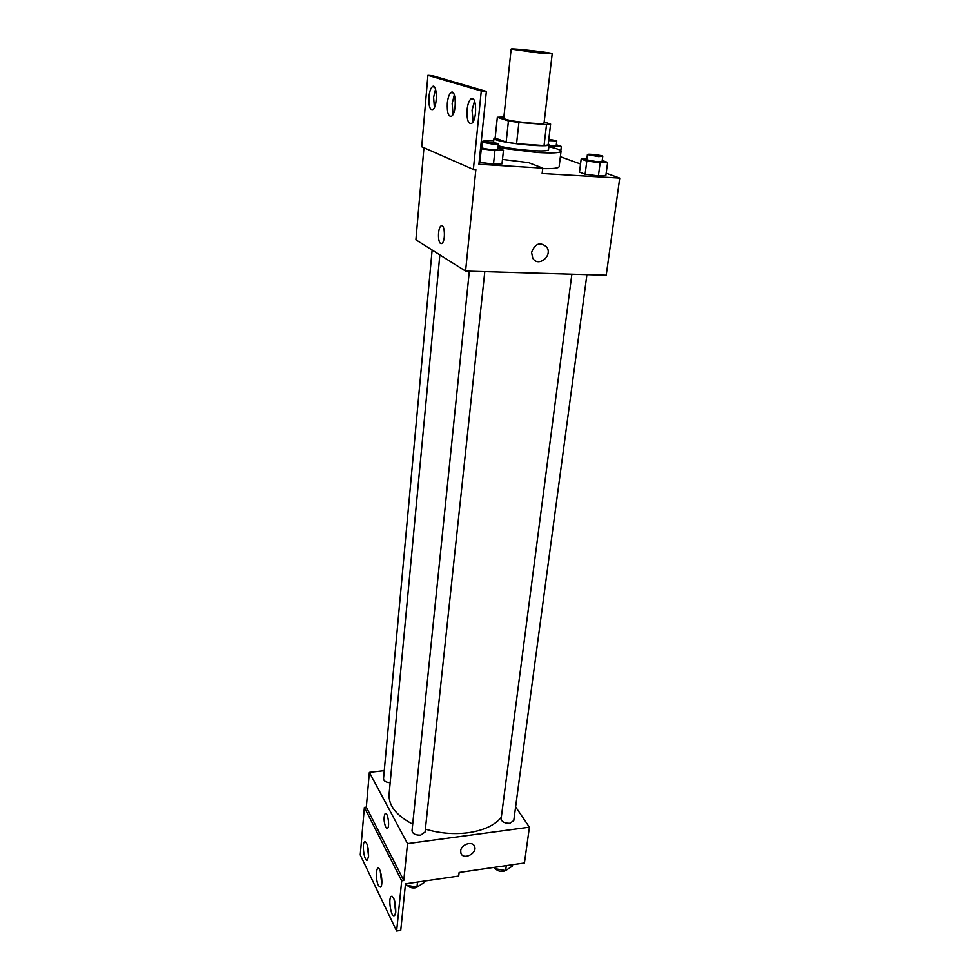 <?xml version="1.0" encoding="UTF-8"?>
<svg xmlns="http://www.w3.org/2000/svg" width="980" height="980" viewBox="0 0 980 980"><rect width="100%" height="100%" fill="white"/><g stroke="black" fill="none" stroke-linecap="round" stroke-linejoin="round"><path stroke-width="1.47" d="M539.821 53.092L511.156 49.123C510.384 47.983 553.161 52.785 552.206 53.729L539.821 53.092M552.206 53.729L544.059 122.966C543.618 123.664 539.527 123.749 531.785 123.211C515.725 121.753 506.366 120.16 503.72 118.433L511.156 49.123M516.558 143.717L506.146 142.112L495.145 138.058L497.338 117.282L508.436 120.957L518.922 122.512L516.558 143.717L544.047 145.579L548.126 144.954L550.613 124.08L544.157 122.059M503.867 117.037L497.338 117.282M518.922 122.512L546.534 124.558L550.613 124.08M506.146 142.112L508.436 120.957M544.047 145.579L546.534 124.558M495.17 137.788L493.957 138.462L495.905 139.748C505.251 143.631 550.442 147.772 549.131 144.648L548.261 143.815M549.131 144.648L548.506 149.817C547.894 150.981 542.308 151.251 531.748 150.626C518.2 149.609 507.015 148.017 498.195 145.849M548.874 146.816C556.873 148.556 560.928 150.05 561.038 151.288C560.168 152.966 552.083 153.37 536.771 152.464L497.999 147.735M482.393 143.668L481.119 142.835M481.217 141.818C482.626 140.949 486.791 140.556 493.724 140.63M561.038 151.288L559.139 166.71C558.686 168.193 553.222 168.829 542.724 168.621M423.948 147.772L415.9 239.806L465.574 271.093L475.863 169.614L473.365 169.454L481.266 91.03L486.362 91.446L478.926 164.26L542.785 168.143L542.136 173.521L619.752 178.103L606.179 173.227M580.54 163.991L560.364 156.727M586.861 158.821L581.177 159.066L579.499 172.137L585.109 174.22L598.4 175.91L605.873 175.457L607.649 162.386L602.21 160.512M531.577 252.436C535.092 243.359 540.164 241.582 546.791 247.095C552.965 255.927 538.192 267.699 532.789 258.23L531.577 252.436C535.092 243.359 540.164 241.582 546.791 247.095L546.791 247.095C552.965 255.927 538.192 267.699 532.789 258.23M465.574 271.093L606.228 275.221L619.752 178.103M440.877 226.061L440.877 226.061C437.852 228.156 437.656 242.121 440.632 243.481C437.644 242.121 437.852 228.156 440.877 226.061C444.663 222.46 445.9 240.566 442.054 243.31L441.184 243.653M486.362 91.446L432.609 75.73L427.917 75.338L421.719 146.792L473.365 169.454M542.785 168.143L528.661 162.656L502.483 159.434M481.266 91.03L427.917 75.338M467.08 109.772C466.688 119.964 468.293 124.46 471.895 123.247C477.566 119.18 476.415 93.749 470.792 99.066C468.918 100.879 467.68 104.444 467.08 109.772M428.934 96.959C428.603 106.281 429.963 110.471 433.013 109.515C437.913 106.048 437.092 82.173 432.229 86.816C430.551 88.47 429.461 91.851 428.934 96.959M447.321 103.133C446.966 112.872 448.436 117.208 451.743 116.13C457.011 112.382 456.043 87.759 450.825 92.72C449.048 94.448 447.885 97.914 447.321 103.133M480.531 148.544L481.278 148.838L479.882 162.484L479.147 162.178L493.491 164.211L502.005 163.844L503.475 150.283L497.938 148.274M474.553 101.026L472.066 110.152L473.132 121.692M435.549 89.18L433.613 97.338L434.385 107.543M454.34 94.876L452.148 103.513L453.054 114.366M501.295 817.357C494.704 825.319 483.618 830.452 468.036 832.767C453.752 834.543 439.542 833.331 425.394 829.141M412.702 824.156C396.373 815.581 388.497 805.621 389.085 794.253L439.849 254.886M571.867 274.216L501.111 818.79C501.711 821.877 504.614 823.372 509.845 823.298L513.777 820.591L586.922 274.657M390.163 782.738C386.022 782.408 383.805 781.109 383.511 778.831L432.131 250.023M484.794 271.656L425.075 832.032L420.653 835.132C415.471 835.279 412.605 833.808 412.029 830.746L469.334 271.203M384.258 770.684L369.362 772.375L407.521 843.621L529.421 827.194L515.615 806.908M385.52 813.437L385.14 813.608C383.56 817.051 383.756 821.595 385.728 827.242C383.744 821.595 383.548 817.051 385.14 813.608C387.566 811.109 390.089 826.581 387.517 828.357L385.728 827.242L387.149 828.529M529.421 827.194L524.435 862.976L459.13 872.457L458.701 876.047L405.5 883.813L400.747 930.351L396.643 931L360.248 854.928L364.376 807.41L366.324 807.177L403.785 880.481L407.521 843.621M366.324 807.177L369.362 772.375M460.698 850.873C461.127 844.197 472.875 840.558 474.614 846.536C477.505 853.47 463.124 860.477 460.918 853.176L460.698 850.873M396.643 931L401.702 880.787L403.785 880.481M460.918 853.176C463.124 860.477 477.505 853.47 474.614 846.536C472.875 840.558 461.127 844.197 460.686 850.873M376.296 872.065C376.332 881.449 377.766 886.459 380.595 887.084C383.731 884.928 380.436 865.169 377.484 868.28L376.296 872.065M368.59 856.226C368.554 847.137 367.206 842.322 364.572 841.771C361.596 843.805 364.572 862.878 367.427 859.999L368.59 856.226M395.773 912.086C395.712 902.237 394.18 897.006 391.167 896.357C387.884 898.623 391.412 918.971 394.56 915.81L395.773 912.086M364.376 807.41L401.702 880.787M380.289 871.147L381.747 883.642M367.292 844.797L368.566 856.434M394.058 899.077L395.724 912.454M494.079 867.386L494.839 868.623L505.643 870.62L512.332 866.087L512.516 864.703M494.839 868.623L495.023 867.239M505.643 870.62L506.317 865.61M506.636 869.946L503.463 871.367C500.021 871.661 497.362 870.791 495.513 868.745M405.463 884.083L405.99 885.099L416.978 887.157L424.377 882.404L424.524 881.032M405.99 885.099L406.124 883.727M416.978 887.157L417.517 882.061M418.975 885.871L415.104 887.856C411.661 888.174 409.052 887.329 407.276 885.332M581.177 159.066L586.824 161.051L600.164 162.729L607.649 162.386M602.761 156.371L602.063 161.627L597.714 161.871L586.726 159.826L587.412 154.571C587.192 153.493 603.251 155.379 602.761 156.371L598.413 156.592L587.412 154.571M579.499 172.137L585.109 174.22L586.824 161.051M585.109 174.22L598.4 175.91L600.164 162.729M598.4 175.91L605.873 175.457M548.959 146.057L561.356 146.473L556.309 144.746M548.812 139.221L556.775 140.838L556.174 145.763L549.008 145.677M553.896 148.005L554.055 146.694M560.817 150.773L561.356 146.473M556.775 140.838L548.641 140.618M482.074 146.731L480.715 146.767M481.278 148.838L494.937 150.553L503.475 150.283M498.391 144.011L497.816 149.45L492.793 149.707C486.582 149.181 482.981 148.519 481.976 147.71L482.54 142.272C482.27 141.157 498.869 142.982 498.391 144.011L493.369 144.244L482.54 142.272M479.882 162.484L493.491 164.211L494.937 150.553M493.491 164.211L502.005 163.844M493.516 142.688L493.957 138.462M453.274 92.916L450.825 92.72M434.422 86.999L432.229 86.816M473.536 99.286L470.792 99.066M392.123 896.222L391.167 896.357M365.43 841.649L364.572 841.771M378.39 868.145L377.484 868.28"/></g></svg>
